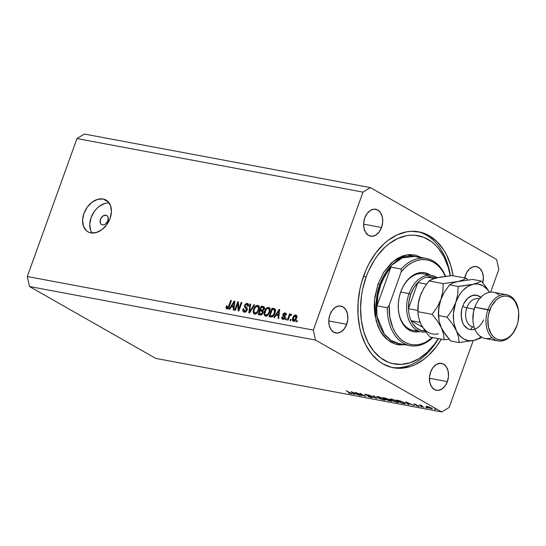 <?xml version="1.0" encoding="UTF-8"?>
<svg xmlns="http://www.w3.org/2000/svg" width="546" height="546" viewBox="0 0 546 546"><rect width="100%" height="100%" fill="white"/><g stroke="black" fill="none" stroke-linecap="round" stroke-linejoin="round"><path stroke-width="0.82" d="M105.931 215.199L107.228 215.834L108.067 217.11L107.931 220.741L105.603 223.956L104.013 224.781L102.45 224.877A5.221 3.699 119.7 0 1 101.611 224.577A5.221 3.699 119.7 0 1 100.689 218.762A5.221 3.699 119.7 0 1 105.931 215.199A5.221 3.699 119.7 0 1 106.77 215.506A5.221 3.699 119.7 0 1 107.692 221.314A5.221 3.699 119.7 0 1 102.45 224.877L101.146 224.242L100.314 222.966L100.45 219.342L102.778 216.12L105.931 215.199M107.617 202.948L109.159 202.955A18.264 12.954 -60.3 0 0 92.929 213.629A18.264 12.954 -60.3 0 0 92.028 233.033M103.098 199.003L108.456 202.054L103.098 199.003L105.535 199.809L107.644 201.235L110.565 205.699L111.425 211.725L110.087 218.393L106.757 224.693L101.938 229.654L96.369 232.535L90.902 232.889A18.264 12.954 119.7 0 1 87.961 231.818A18.264 12.954 119.7 0 1 84.739 211.479A18.264 12.954 119.7 0 1 103.098 199.003A18.264 12.954 119.7 0 1 106.033 200.075A18.264 12.954 119.7 0 1 109.261 220.407A18.264 12.954 119.7 0 1 90.902 232.889L88.466 232.084L86.357 230.658L83.436 226.194L82.576 220.161L83.913 213.493L87.244 207.2L92.056 202.232L97.625 199.358L103.098 199.003M363.725 275.669A69.144 47.331 -79.4 0 1 418.802 231.825A69.144 47.331 -79.4 0 1 453.16 275.791L450.784 265.506L446.396 254.593L443.611 249.761L436.977 241.591L429.163 235.654L420.454 232.18L411.199 231.306L406.477 231.859L397.058 234.91L387.988 240.458L383.688 244.103L375.785 252.962L369.041 263.622L366.195 269.499L361.664 282.07L360.032 288.65L358.115 302.047L358.033 315.363L359.8 328.085L361.363 334.063L365.745 344.976L371.683 354.156L378.944 361.247L382.985 363.916L391.687 367.39L400.948 368.263L410.401 366.509L415.09 364.66L424.16 359.111L428.453 355.466L436.356 346.608L441.284 339.196A69.144 47.331 -79.4 0 1 393.345 367.745A69.144 47.331 -79.4 0 1 363.725 275.669M465.445 275.266A13.698 9.378 -79.4 0 1 476.358 266.584A13.698 9.378 -79.4 0 1 482.807 282.883L483.353 276.959L482.295 272.133L479.954 268.516L476.685 266.653L472.979 266.83L469.396 269.014L466.496 272.884L464.687 277.948A13.698 9.378 -79.4 0 1 465.445 275.266M381.552 227.498L363.616 224.14L381.552 227.498L379.163 231.995L375.86 235.08L372.147 236.288L368.591 235.428L365.724 232.63L363.998 228.324L363.663 223.171L364.776 217.943A13.698 9.378 -79.4 0 1 375.682 209.255A13.698 9.378 -79.4 0 1 381.552 227.498A13.698 9.378 -79.4 0 1 370.638 236.186A13.698 9.378 -79.4 0 1 364.776 217.943L367.165 213.445L370.468 210.36L374.181 209.152L377.736 210.012L380.596 212.81L382.33 217.117L382.664 222.27L381.552 227.498M346.703 324.304L328.76 320.939L346.703 324.304L344.308 328.801L341.011 331.886L337.298 333.087L333.736 332.227L330.876 329.436L329.142 325.129L328.808 319.97L329.921 314.749A13.698 9.378 -79.4 0 1 340.834 306.06A13.698 9.378 -79.4 0 1 346.703 324.304A13.698 9.378 -79.4 0 1 335.79 332.985A13.698 9.378 -79.4 0 1 329.921 314.749L332.309 310.251L335.613 307.159L339.325 305.958L342.888 306.818L345.748 309.616L347.474 313.916L347.809 319.076L346.703 324.304M447.372 381.627L429.429 378.269L447.372 381.627L444.983 386.124L441.68 389.209L437.967 390.417L434.404 389.557L431.545 386.759L429.818 382.459L429.484 377.3L430.589 372.072A13.698 9.378 -79.4 0 1 441.502 363.383A13.698 9.378 -79.4 0 1 447.372 381.627A13.698 9.378 -79.4 0 1 436.459 390.315A13.698 9.378 -79.4 0 1 430.589 372.072L432.985 367.574L436.281 364.489L439.994 363.281L443.557 364.148L446.416 366.939L448.15 371.246L448.484 376.399L447.372 381.627M370.4 187.612L496.635 259.493L498.819 269.485L490.663 292.13L498.819 269.485L496.635 259.493L370.4 187.612L84.371 134.036L370.4 187.612L362.988 192.137L76.966 138.568L27.3 276.515L313.329 330.084L362.988 192.137L370.4 187.612M441.748 411.964L315.506 340.076L29.477 286.507L155.719 358.388L441.748 411.964L155.719 358.388L29.477 286.507L315.506 340.076L313.329 330.084L27.3 276.515L29.477 286.507L27.3 276.515L76.966 138.568L362.988 192.137L313.329 330.084L315.506 340.076L441.748 411.964L449.153 407.432L441.748 411.964M356.92 393.175L361.315 395.673L355.132 392.383L363.984 395.72L360.169 393.325L365.759 396.505L356.92 393.175L365.759 396.505L360.169 393.325L363.984 395.72L355.132 392.383L361.315 395.673L356.92 393.175M371.771 397.113L372.304 397.549L371.751 397.672L368.605 396.724L371.287 397.065L364.803 394.273L368.27 395.147L365.834 394.819L371.771 397.113L365.834 394.819L368.27 395.147L365.581 394.28L365.274 394.724L371.178 396.997L370.843 397.297L368.202 396.553L371.417 397.625L371.628 397.031L371.417 397.625L372.297 397.604L371.771 397.113M376.836 398.58L368.386 394.86L375.607 397.897L373.382 395.795L374.01 395.918L376.836 398.58L374.01 395.918L373.382 395.795L375.607 397.897L368.386 394.86L376.836 398.58M384.118 400L379.961 398.73L376.672 396.867L378.542 396.717L383.217 398.273L385.681 399.795L384.118 400L385.701 399.959L384.602 398.969L378.187 396.642L376.631 396.689L377.75 397.693L384.118 400M397.201 402.45L391.83 400.662L389.721 399.14L392.001 399.249L396.3 400.723L398.764 402.245L397.201 402.45L398.785 402.409L397.693 401.419L391.27 399.092L389.721 399.14L390.84 400.143L397.201 402.45M408.039 404.429L405.548 401.822L414.25 405.589L410.851 404.265L407.882 403.712L408.681 404.545L408.039 404.429L408.681 404.545L407.882 403.712L410.851 404.265L414.25 405.589L405.548 401.822L408.039 404.429L408.183 404.026L408.039 404.429M435.585 409.616L434.404 409.09L435.66 409.452M426.726 407.152L426.017 406.354L428.241 406.681L432.452 408.797L427.723 407.644L432.452 408.797L429.565 407.125L427.074 406.401L425.941 406.429L426.726 407.152M427.108 408.026L425.928 407.5L427.17 407.855M424.065 407.425L419.389 404.989L421.724 405.453L421.205 405.719L424.065 407.425L421.389 405.869L421.724 405.453L419.389 404.989L424.065 407.425M421.826 407.036L420.645 406.511L421.908 406.872M414.346 404.429L413.929 404.115L414.257 404.013L416.291 404.606L414.912 404.525L419.28 406.429L416.7 405.862L418.338 405.965L414.346 404.429L418.277 405.931L416.7 405.862L418.618 406.436L418.843 406.026L414.912 404.525L416.291 404.606L414.482 404.047L414.346 404.429L414.482 404.047M404.477 402.716L405.439 403.815L401.829 403.262L396.239 400.082L400.464 401.017L404.477 402.716L399.836 400.832L396.239 400.082L401.829 403.262L405.623 403.706L404.477 402.716M388.329 399.583L387.892 399.044L383.155 397.631L388.745 400.812L390.608 400.887L388.745 400.812L383.155 397.631L387.537 398.86L391.311 400.812L391.564 401.187L390.513 401.146C391.735 401.365 391.898 401.194 391.018 400.634L388.431 399.515M353.515 394.212L351.105 391.625L359.718 395.379L356.32 394.055L353.358 393.502L354.156 394.335L353.515 394.212L354.156 394.335L353.358 393.502L356.32 394.055L359.718 395.379L351.105 391.625L353.515 394.212L353.658 393.816L353.515 394.212M350.955 393.789L351.126 393.318L350.955 393.789C351.965 393.912 351.822 393.632 350.525 392.963L346.157 390.697L350.416 393.468L346.157 390.697L351.563 393.605L348.73 393.127L351.685 393.789M237.79 303.576L235.36 310.319L234.684 310.189L237.735 301.72L238.459 301.856L238.786 309.125L241.216 302.375L241.898 302.498L238.848 310.967L238.117 310.831L237.79 303.576L238.117 310.831L238.848 310.967L241.898 302.498L241.216 302.375L238.786 309.125L238.459 301.856L237.735 301.72L234.684 310.189L235.36 310.319L237.79 303.576L238.554 304.006L237.79 303.576M247.372 309.132L245.427 308.005L247.079 310.251L246.485 309.91L244.642 311.118L245.823 311.793L244.642 311.118L243.782 308.838L243.066 308.824L243.7 309.186L243.066 308.824C242.499 310.633 242.888 311.725 244.226 312.094C245.495 312.285 246.478 311.589 247.174 310.012L245.918 311.732L244.007 312.046L242.915 311.008L243.066 308.824L243.782 308.838L244.082 310.872L245.686 310.94L246.587 309.193L244.444 307.043L244.826 304.654L246.458 303.378L247.611 303.487L248.437 304.334L248.334 306.286L247.611 306.272L247.686 304.982L246.785 304.354L245.68 304.702L245.099 305.726L245.229 306.647L247.195 308.21L247.174 310.012L246.894 307.801L245.079 306.395L245.174 305.494L246.901 304.375L248.894 305.426M254.668 304.893L249.556 312.974L248.86 312.844L249.952 304.006L250.648 304.136L249.529 311.916L253.965 304.757L254.668 304.893L253.965 304.757L249.529 311.916L250.648 304.136L249.952 304.006L248.86 312.844L249.556 312.974L254.668 304.893M255.064 314.087L254.805 313.267L253.208 312.36L254.654 314.046L253.685 313.5L253.139 311.636L253.733 308.94L255.235 306.436L256.825 305.405L258.074 305.439L258.981 306.245L259.302 307.992L257.61 312.483L256.17 313.773L254.654 314.046L257.043 313.111L258.811 310.196C259.746 307.739 259.405 306.129 257.787 305.357C255.815 305.473 254.416 306.797 253.59 309.329L253.208 312.36L256.204 313.82M265.943 316.12L265.677 315.301L264.08 314.394L265.533 316.086L264.557 315.54L264.018 313.677L264.612 310.974L266.114 308.476L267.704 307.439L268.953 307.473L269.861 308.278L270.174 310.026L268.489 314.516L267.049 315.813L265.533 316.086L267.922 315.151L269.683 312.23C270.618 309.78 270.277 308.169 268.666 307.398C266.694 307.507 265.295 308.831 264.462 311.363L264.08 314.394L265.643 315.042M276.044 315.233L274.563 317.656L273.86 317.526L278.999 309.445L279.661 309.568L278.699 318.434L277.996 318.304L278.33 315.663L276.044 315.233L278.33 315.663L277.996 318.304L278.699 318.434L279.661 309.568L278.999 309.445L273.86 317.526L274.563 317.656L276.044 315.233M297.406 320.645L296.969 321.853L296.287 321.731L296.724 320.516L297.406 320.645L296.724 320.516L296.287 321.731L296.969 321.853L297.406 320.645M296.485 318.407L294.895 320.918L293.714 321.348L292.765 320.891L292.629 318.352L294.396 315.329L295.563 314.912L296.505 315.363L296.867 316.748L296.485 318.407C297.181 316.646 296.949 315.492 295.789 314.94C294.376 315.022 293.386 315.97 292.813 317.786C292.09 319.574 292.315 320.755 293.489 321.321C294.915 321.232 295.918 320.263 296.485 318.407M291.12 319.465L290.684 320.679L290.001 320.55L290.438 319.342L291.12 319.465L290.438 319.342L290.001 320.55L290.684 320.679L291.12 319.465M289.196 316.994L288.049 320.181L287.367 320.058L289.585 313.895L290.267 314.025L289.912 315.008L290.943 314.059L291.632 314.516L291.059 315.349L289.987 315.458L289.196 316.994L289.769 315.752L291.059 315.349L291.632 314.516L291.107 314.066L289.912 315.008L290.267 314.025L289.585 313.895L287.367 320.058L288.049 320.181L289.196 316.994M286.527 318.605L286.09 319.82L285.415 319.69L285.851 318.482L286.527 318.605L285.851 318.482L285.415 319.69L286.09 319.82L286.527 318.605M284.725 313.807L285.21 314.953L285.933 314.974L285.012 312.926L285.811 313.377L285.012 312.926L282.876 314.4L283.558 314.789L282.876 314.4L283.865 316.598L285.162 317.335L283.865 316.598L285.114 317.479L284.384 317.062L284.923 317.984L284.336 317.649L283.108 318.434L284.097 319L283.108 318.434L282.555 317.042L281.838 317.028L282.487 317.397L281.838 317.028L282.746 319.308L285.067 317.622L283.749 319.198L282.309 319.157L281.736 318.284L281.838 317.028L282.555 317.042L282.528 317.984L283.108 318.434L284.384 317.492L282.801 315.533L283.497 313.397L284.869 312.899L285.933 313.568L285.933 314.974L285.21 314.953L284.725 313.807L283.558 314.557L285.135 316.202L285.067 317.622L283.599 314.4L284.725 313.807L286.582 314.81M274.891 308.845L272.065 308.149L273.662 309.056L273.512 309.48L273.662 309.056L272.065 308.149L269.014 316.619L270.939 316.98C272.843 316.967 274.188 315.697 274.972 313.165L273.894 315.363L272.468 316.789L269.014 316.619L272.065 308.149L275.211 309.186L275.518 310.763L274.972 313.165L274.768 308.763M263.029 312.844L261.404 314.871L258.135 314.585L261.186 306.115L263.547 306.579L264.305 307.255L264.134 309.22L262.872 310.599L263.029 312.844L262.872 310.599L264.244 308.954C264.653 307.528 264.312 306.709 263.213 306.49L261.186 306.115L258.135 314.585L260.149 314.96C261.418 315.185 262.38 314.476 263.029 312.844M231.265 306.845L229.784 309.275L229.074 309.138L234.214 301.058L234.876 301.187L233.92 310.046L233.21 309.916L233.552 307.275L231.265 306.845L233.552 307.275L233.21 309.916L233.92 310.046L234.876 301.187L234.214 301.058L229.074 309.138L229.784 309.275L231.265 306.845M227.266 307.862L228.208 308.401L227.266 307.862L227.136 305.958L226.419 305.937L227.034 306.292L226.419 305.937L226.071 308.053L226.877 308.845L226.051 307.937L226.419 305.937L227.136 305.958L226.986 307.705L227.982 307.589L230.767 300.416L231.443 300.539L228.788 307.623L228.085 308.51L226.877 308.845C228.098 308.77 228.931 307.917 229.375 306.292L231.443 300.539L230.767 300.416L228.173 307.35L227.116 307.808L228.713 308.715M473.218 340.595L449.153 407.432L473.218 340.595M84.371 134.036L76.966 138.568L84.371 134.036M104.818 203.453L99.249 206.327L96.697 208.592L94.431 211.295L91.1 217.588L89.762 224.256L90.622 230.289L91.851 232.767M297.331 320.864L296.724 320.516L297.331 320.864M293.1 321.185L293.489 321.321M294.11 321.307L294.007 320.598M293.414 318.134L292.813 317.786L293.414 318.134M296.123 316.148L296.765 315.868M296.485 315.335L295.789 314.94L296.485 315.335M296.171 315.076L295.789 314.94M294.014 320.379L294.144 321.396M296.935 315.834L295.993 316.236M295.454 315.82L294.512 316.182L293.639 317.533L293.168 319.458L293.55 320.331L294.792 320.993L293.823 320.441L294.765 320.079L295.789 318.345L296.382 318.68L295.789 318.345L296.103 316.803L295.454 315.82L295.789 318.345L293.823 320.441L293.489 317.915L295.454 315.82L297.27 316.803M293.823 320.441L295.202 321.273M291.038 319.683L290.438 319.342L291.038 319.683M290.185 314.237L289.585 313.895L290.185 314.237M290.281 315.219L289.912 315.008L290.281 315.219M291.455 314.264L291.107 314.066L291.455 314.264M291.632 314.516L291.107 314.066M286.452 318.823L285.851 318.482L286.452 318.823M282.289 319.144L282.746 319.308M283.354 319.321L283.319 318.618M283.108 318.434L284.425 319.246M284.411 315.506L284.534 316.735L285.462 317.506L284.473 315.308M285.346 314.1L286.022 313.82M285.469 313.083L285.012 312.926M283.354 318.338L283.326 319.178M286.322 313.8L285.094 314.305M277.334 315.479L277.702 314.899L277.334 315.479M279.634 309.807L278.999 309.445L279.634 309.807M278.958 316.025L278.33 315.663L278.958 316.025M279.033 315.349L276.624 314.284L279.013 310.394L279.538 310.694L279.013 310.394L278.753 312.203L279.34 312.537L278.753 312.203L278.467 314.632L279.074 314.981L276.624 314.284L279.033 315.349M270.816 316.96L271.048 316.325L270.816 316.96M273.662 309.056L275.307 309.364L273.662 309.056M272.427 316.81L270.052 315.759L272.386 309.268L275.518 310.462L274.399 309.821L274.297 313.029L274.897 313.37L274.297 313.029L273.293 315.049L273.88 315.383L273.293 315.049L271.219 315.977L272.556 316.741L270.052 315.759L272.427 316.81M275.839 310.619L272.386 309.268L270.052 315.759L272.154 315.97L273.293 315.049L274.652 311.807L274.399 309.821M265.069 311.711L264.462 311.363L265.069 311.711M268.769 308.565L269.854 308.272M269.628 307.944L268.666 307.398L269.628 307.944M269.192 307.582L268.666 307.398M264.981 315.888L265.533 316.086M265.636 314.953L266.155 316.448M269.956 308.272L268.53 308.708M266.516 315.151L266.387 314.667M268.311 308.388L267.062 308.654L266.045 309.65L264.79 313.759L265.295 314.817L267.096 315.786L265.882 315.097L267.793 314.264L269.014 312.08L269.615 312.421L269.014 312.08L269.417 310.114L270.127 310.517L268.311 308.388L269.417 310.114L269.014 312.08C268.407 313.991 267.363 314.994 265.882 315.097C264.687 314.516 264.441 313.322 265.138 311.507C265.738 309.534 266.796 308.49 268.311 308.388L270.29 309.432M265.882 315.097L267.083 315.861M259.937 314.919L260.169 314.284L259.937 314.919M261.363 310.961L261.595 310.326L261.363 310.961M262.633 307.439L262.783 307.023L261.186 306.115L264.325 307.309L262.783 307.023L264.1 309.302L263.513 308.968L262.496 310.026L263.179 310.415L260.599 309.759L261.507 307.227L262.619 307.439L261.507 307.227L260.599 309.759L262.196 310.667L260.599 309.759L262.319 310.046L263.117 309.671L263.616 308.046L262.619 307.439M264.209 307.057L263.213 306.49L264.209 307.057M263.827 306.702L263.213 306.49M261.589 314.783L259.173 313.718L260.244 310.749L262.114 311.186L261.493 310.981L262.94 313.063L262.346 312.721L261.22 313.991L262.025 314.448L260.524 313.97L261.759 314.673L259.173 313.718L261.589 314.783M263.07 310.831L262.196 310.667L263.07 310.831M254.19 309.671L253.59 309.329L254.19 309.671M257.896 306.531L258.981 306.231M258.749 305.903L257.787 305.357L258.749 305.903M258.319 305.548L257.787 305.357M254.108 313.854L254.654 314.046M254.757 312.913L255.282 314.407M259.077 306.231L257.651 306.675M255.637 313.117L255.508 312.633M255.009 313.056L256.913 312.223L258.135 310.046L258.736 310.387L258.135 310.046L258.545 308.074L259.254 308.476L257.439 306.347L258.545 308.074L258.135 310.046C257.528 311.95 256.483 312.954 255.009 313.056C253.808 312.483 253.562 311.281 254.265 309.473C254.859 307.494 255.917 306.456 257.439 306.347L259.411 307.391M250.614 304.388L249.952 304.006L250.614 304.388M250.048 312.21L249.529 311.916L250.048 312.21M250.846 310.94L250.293 310.633L250.846 310.94M254.545 305.091L253.965 304.757L254.545 305.091M243.618 311.882L244.226 312.094M244.601 312.135L244.396 311.063M244.642 311.118L245.823 311.875M246.901 304.375L247.611 306.272L248.334 306.286C248.819 304.661 248.45 303.692 247.236 303.378L248.218 303.945L247.236 303.378L244.499 305.344L245.106 305.692L244.499 305.344L245.427 308.005L247.024 308.913L246.041 307.227L246.226 308.265L247.488 309.213M247.386 304.566L248.403 304.252M247.816 303.59L247.236 303.378M246.014 307.207L245.966 306.709M244.41 310.872L244.765 312.394M248.45 304.252L247.256 304.648M248.055 304.293L247.652 304.422M238.472 302.136L237.735 301.72L238.472 302.136M239.387 309.466L238.786 309.125L239.387 309.466M241.817 302.716L241.216 302.375L241.817 302.716M232.555 307.091L232.924 306.511L232.555 307.091M234.848 301.419L234.214 301.058L234.848 301.419M234.179 307.637L233.552 307.275L234.179 307.637M234.254 306.961L231.845 305.903L234.227 302.006L234.753 302.307L234.227 302.006L233.975 303.815L234.555 304.149L233.975 303.815L233.681 306.245L234.289 306.593L231.845 305.903L234.254 306.961M226.071 308.053L227.443 308.838L226.071 308.053M227.641 308.77L227.675 308.128M228.754 307.678L228.173 307.35L228.754 307.678M229.265 306.572L228.672 306.231L229.265 306.572M231.368 300.757L230.767 300.416L231.368 300.757M226.508 308.715L226.877 308.845M227.709 307.924L227.648 308.845M279.013 310.394L276.624 314.284L278.467 314.632L279.013 310.394M261.493 310.981L260.244 310.749L259.173 313.718L261.752 313.691L262.49 312.053L262.107 311.186L263.711 312.094M257.439 306.347L255.705 306.982L254.375 309.166L253.91 311.725L254.791 313.001M234.227 302.006L231.845 305.903L233.681 306.245L234.227 302.006M427.579 406.688L431.094 407.971C431.968 408.51 431.872 408.695 430.801 408.524L427.32 407.261C426.44 406.722 426.522 406.531 427.579 406.688L426.719 406.715L427.32 407.261C426.44 406.722 426.522 406.531 427.579 406.688L431.094 407.971C431.968 408.51 431.872 408.695 430.801 408.524L431.688 408.517L431.094 407.971M421.068 405.275L420.577 405.446M418.618 406.436L418.843 406.026M406.674 402.45L409.964 403.883L407.63 403.446L406.722 402.313L407.63 403.446L409.964 403.883L406.674 402.45M404.9 402.975L404.763 403.358L402.129 401.767L397.399 400.518L401.842 403.05L397.474 400.314L403.951 402.429L404.327 403.46L401.842 403.05L404.327 403.46M391.878 399.426L397.167 401.133L397.979 402.095L396.608 402.122L391.427 400.252L390.547 399.467L391.946 399.235L390.54 399.535L392.554 400.819L396.321 402.068L397.966 401.986L395.966 400.744L391.878 399.426M391.584 401.153L391.018 400.634M387.319 398.942L384.316 398.068L386.104 399.085L387.435 399.01L386.104 399.085L384.384 397.857L387.742 398.962M390.431 400.525L386.677 399.413L390.431 400.525C390.977 400.921 390.697 400.996 389.598 400.75L386.752 399.208L388.759 400.593L390.861 400.546M378.788 396.976L384.077 398.682L384.896 399.645L383.524 399.672L378.337 397.802L377.463 397.017L378.856 396.785L377.47 397.133L379.463 398.362L383.237 399.611L384.882 399.535L382.2 398.007L378.788 396.976M375.737 397.543L375.607 397.897L375.737 397.543M365.438 394.26L365.274 394.724L365.438 394.26M365.581 394.28L365.274 394.724M352.15 392.24L355.439 393.673L353.098 393.236L352.197 392.103L353.098 393.236L355.439 393.673L352.15 392.24M350.901 393.181L350.416 393.468M427.32 407.261L430.801 408.524M427.586 275.314A28.699 19.649 100.6 0 0 401.999 288.759A28.699 19.649 -79.4 0 1 423.505 273.853L431.92 275.43A28.699 19.649 -79.4 0 1 437.298 277.696A28.699 19.649 100.6 0 0 409.056 293.625A28.699 19.649 100.6 0 0 425.812 331.941A28.699 19.649 -79.4 0 1 421.355 331.845A28.699 19.649 -79.4 0 1 409.056 293.625L400.682 292.055L409.056 293.625A28.699 19.649 -79.4 0 1 431.92 275.43M400.784 291.769A30.003 20.536 -79.4 0 1 402.102 288.547A30.003 20.536 -79.4 0 1 430.33 275.129L425.402 272.898L421.382 272.522L417.28 273.28L413.247 275.157L409.445 278.071L406.012 281.92L403.091 286.541L400.784 291.769L399.181 297.399L398.348 303.221L398.314 308.995L399.078 314.516L400.621 319.56L402.866 323.942L405.746 327.491L409.138 330.064L412.919 331.572L416.932 331.954L419.765 331.552A30.003 20.536 -79.4 0 1 398.3 308.824A30.003 20.536 -79.4 0 1 400.784 291.769M445.495 276.74L443.181 272.133L440.376 268.141L437.134 264.844L433.538 262.305L429.641 260.579L425.532 259.691L421.3 259.678L417.014 260.517L412.783 262.216L408.674 264.721L404.777 267.99L401.18 271.949L389.202 305.221L387.285 307.773A44.356 30.364 100.6 0 0 432.773 337.599A44.356 30.364 -79.4 0 1 410.06 345.659A44.356 30.364 -79.4 0 1 387.285 307.773L376.999 305.849A44.356 30.364 -79.4 0 1 380.774 284.664L379.839 284.493A44.356 30.364 100.6 0 1 415.172 256.361L402.334 257.855L391.653 265.206L379.839 284.493L378.105 283.859L383.64 272.406L393.318 261.247L407.275 254.77L422.433 258.108M391.946 367.451A69.144 47.331 100.6 0 0 438.479 338.67A69.144 47.331 -79.4 0 1 391.946 367.451M366.12 277.034L363.568 276.105L366.12 277.034L368.448 271.219L374.167 260.456L377.498 255.617L384.957 247.256L389.011 243.816L397.57 238.582L406.449 235.701L410.906 235.183L415.322 235.285L423.832 237.346L431.668 241.803L435.23 244.881L438.513 248.491L444.116 257.152L448.252 267.444L450.259 275.764A65.227 44.649 -79.4 0 0 411.923 235.149A65.227 44.649 -79.4 0 0 366.12 277.034A65.227 44.649 -79.4 0 0 378.835 356.442A65.227 44.649 -79.4 0 0 438.281 338.629L434.643 343.953L427.184 352.313L418.918 358.654L410.155 362.728L401.235 364.387L392.499 363.561L388.308 362.223L380.48 357.767L373.628 351.078L368.031 342.417L363.889 332.125L361.37 320.584L360.572 308.244L361.52 295.577L362.64 289.278L366.12 277.034M421.526 257.555L415.574 255.139L409.459 254.566L403.214 255.726L397.078 258.579L391.291 263.015L383.736 272.256L378.105 283.859L379.839 284.493A44.356 30.364 100.6 0 0 398.839 343.557L390.963 340.349L384.35 334.084L376.952 316.236L376.549 298.287L379.839 284.493L380.774 284.664A44.356 30.364 -79.4 0 1 390.943 267.124L401.221 269.048A44.356 30.364 -79.4 0 1 426.392 258.463A44.356 30.364 -79.4 0 1 445.563 276.283A44.356 30.364 100.6 0 0 401.221 269.048L401.18 271.949A43.052 29.47 -79.4 0 1 445.318 276.317M389.202 305.221L389.824 317.076L392.82 327.736L395.14 332.337L397.945 336.329L401.18 339.626L404.784 342.165L408.674 343.898L412.783 344.779L417.021 344.799L421.3 343.953L425.539 342.26L432.412 337.53A43.052 29.47 -79.4 0 1 402.409 340.608A43.052 29.47 -79.4 0 1 389.202 305.221L387.285 307.773L376.999 305.849L390.943 267.124L385.183 275.15L380.774 284.664L377.996 295.106L376.999 305.849L390.943 267.124L401.221 269.048L401.18 271.949L389.202 305.221M417.39 231.593A69.144 47.331 -79.4 0 1 450.43 275.75A69.144 47.331 100.6 0 0 417.39 231.593M405.2 344.744L395.782 344.219L387.094 339.516L380.323 331.251L376.105 320.884L374.515 299.931L378.105 283.859L374.884 296.84L374.222 305.705L374.781 314.346L377.859 326.153L381.285 332.821L383.36 335.688L385.66 338.22L390.827 342.137L396.573 344.43L399.597 344.935L405.808 344.642M421.355 331.845L412.94 330.269A28.699 19.649 -79.4 0 1 398.287 308.586A28.699 19.649 100.6 0 0 417.274 330.385M411.09 320.673A27.396 18.755 -79.4 0 1 408.476 308.708A27.396 18.755 -79.4 0 1 410.79 294.26L409.056 293.625L410.79 294.26L408.961 301.399L408.476 308.708L417.902 282.535L413.848 287.81L410.79 294.26A27.396 18.755 -79.4 0 1 417.902 282.535A27.396 18.755 -79.4 0 1 426.767 277.109A27.396 18.755 -79.4 0 1 435.995 278.016L431.9 276.774L426.767 277.109A27.396 18.755 100.6 0 0 417.902 282.535L426.549 284.152L417.902 282.535L408.476 308.708A27.396 18.755 100.6 0 0 411.09 320.673L412.544 323.389L416.243 327.702L420.768 330.282L425.088 330.958A27.396 18.755 -79.4 0 1 411.09 320.673L420.127 322.365L411.09 320.673L422.631 327.245L411.09 320.673M417.827 310.462L408.476 308.708L417.827 310.462A27.396 18.755 100.6 0 0 417.888 311.8A27.396 18.755 -79.4 0 1 417.827 310.462L418.147 310.408M434.282 278.515L426.767 277.109L434.282 278.515M506.674 294.738L493.584 292.287A23.485 16.073 100.6 0 0 474.883 307.18L474.747 307.459A22.174 15.179 100.6 0 0 472.911 320.058L472.938 320.522A23.485 16.073 -79.4 0 1 474.883 307.18A23.485 16.073 100.6 0 0 484.937 338.445L498.027 340.895A23.485 16.073 -79.4 0 1 487.967 309.63A23.485 16.073 100.6 0 0 493.666 339.073A23.485 16.073 100.6 0 0 515.697 328.528L515.895 328.112A22.174 15.179 -79.4 0 1 495.085 338.07A22.174 15.179 -79.4 0 1 489.701 310.258L474.883 307.18L487.967 309.63A23.485 16.073 -79.4 0 1 506.674 294.738A23.485 16.073 -79.4 0 1 518.686 312.899M491.871 337.599A23.485 16.073 -79.4 0 1 472.938 320.522M518.7 313.124L518.673 312.66A23.485 16.073 100.6 0 0 505.726 294.601A23.485 16.073 100.6 0 0 487.967 309.63L489.701 310.258A22.174 15.179 -79.4 0 1 506.476 296.069A22.174 15.179 -79.4 0 1 518.7 313.124A22.174 15.179 -79.4 0 1 516.864 325.723L518.052 321.567L518.693 312.995L518.127 308.913L515.322 301.945L513.199 299.324L510.687 297.42L507.896 296.307L504.927 296.028L501.897 296.594L498.914 297.98L496.102 300.129L491.407 306.395L488.52 314.421L487.899 318.721L488.445 327.068L491.243 334.036L493.372 336.657L495.877 338.561L498.669 339.673L501.637 339.96L504.675 339.394L507.65 338.008L510.462 335.851L513.001 333.012L516.864 325.723A22.174 15.179 -79.4 0 1 515.895 328.112M478.726 298.812A14.353 9.821 100.6 0 0 466.83 307.808A3.133 0.526 19.8 0 1 462.667 306.292A17.479 11.964 -79.4 0 1 480.794 297.311M515.793 328.323A23.485 16.073 -79.4 0 1 498.027 340.895M479.402 298.921L478.255 298.703A14.353 9.821 100.6 0 0 466.83 307.808L474.181 309.179L466.83 307.808A14.353 9.821 100.6 0 0 472.973 326.918L474.112 327.129M438.513 316.53L438.513 316.53A28.699 19.649 -79.4 0 1 440.84 299.577L444.574 291.837L449.556 284.807L452.852 283.081L457.93 281.531L443.188 283.613L428.992 280.951L443.188 283.613L442.799 291.489L440.84 299.577A28.699 19.649 -79.4 0 1 442.123 296.444L444.574 291.837L449.556 284.807L452.852 283.081L463.001 279.975L466.304 278.255L452.102 275.594L466.304 278.255L467.738 279.941L466.304 278.255L463.001 279.975L457.93 281.531L443.188 283.613L442.799 291.489L440.84 299.577L437.1 307.323L432.125 314.353L437.319 320.911L441.325 327.641L443.536 333.988L444.171 339.735L429.968 337.073L424.774 330.514L420.761 323.785L418.557 317.438L417.922 311.691L432.125 314.353L437.319 320.911L441.325 327.641L443.536 333.988L444.171 339.735L429.968 337.073L424.774 330.514L420.761 323.785A28.699 19.649 100.6 0 0 438.342 333.797M444.171 339.735L449.099 339.237L444.171 339.735M438.54 317.089L438.465 315.888A28.699 19.649 100.6 0 1 440.84 299.577L442.13 296.43A28.699 19.649 100.6 0 0 442.096 296.498A28.699 19.649 100.6 0 0 440.84 299.577L438.882 307.651L438.486 315.547L447.078 317.158L452.279 323.717L457.794 333.156L461.575 337.476L463.786 339.011L468.666 340.697L473.86 340.451A28.699 19.649 -79.4 0 1 456.285 330.439L458.49 336.793L459.125 342.533L450.532 340.922L445.338 334.364L441.325 327.641L439.12 321.287L438.486 315.547L447.078 317.158L452.061 310.121L455.794 302.382L452.061 310.121L447.078 317.158L452.279 323.717L456.285 330.439A28.699 19.649 -79.4 0 1 455.794 302.382L457.753 294.308L458.149 286.418L449.556 284.807L458.149 286.418L462.189 286.015L472.884 284.329L477.962 282.78L481.258 281.053L472.665 279.443L457.93 281.531L472.665 279.443L481.258 281.053L486.486 287.66L489.414 292.294L486.486 287.66L481.258 281.053L477.962 282.78L472.884 284.329L458.149 286.418L457.753 294.308L455.794 302.382A28.699 19.649 -79.4 0 1 472.884 284.329A28.699 19.649 -79.4 0 1 489.373 292.301L487.182 289.264L482.957 285.77L478.078 284.084L475.498 283.968L472.884 284.329L467.717 286.486L462.94 290.411L460.804 292.956L458.872 295.83L455.794 302.382L453.467 313.329L453.589 320.652L454.17 324.133L458.49 336.793L459.125 342.533L450.532 340.922L443.147 331.019L441.325 327.641L439.12 321.287L438.527 311.643L439.626 303.631L440.84 299.577L437.1 307.323L432.125 314.353L417.922 311.691L418.311 303.815L420.277 295.727L424.01 287.981L428.992 280.951L432.289 279.231L437.366 277.675L452.102 275.594L440.581 277.027L434.759 278.521M472.508 326.808A28.699 19.649 -79.4 0 1 470.522 329.634A28.699 19.649 100.6 0 0 472.508 326.808A14.353 9.821 100.6 0 1 466.83 307.808A3.133 0.526 -160.2 0 1 462.667 306.292L464.011 303.248L467.71 298.314L472.276 295.522L477.006 295.297L481.19 297.679M421.56 292.595A28.699 19.649 100.6 0 0 421.532 292.642A28.699 19.649 100.6 0 0 420.277 295.727L424.01 287.981L428.992 280.951L434.561 278.426L439.98 277.313M421.676 292.342L420.277 295.727A28.699 19.649 100.6 0 0 417.902 312.039L418.311 303.815L420.277 295.727L418.393 302.962L417.908 312.1M419.546 320.761L420.761 323.785L418.557 317.438L417.977 313.24M420.761 323.785L422.27 326.501M481.019 336.909A28.699 19.649 -79.4 0 1 473.86 340.451L459.125 342.533L473.86 340.451L479.026 338.295L481.483 336.534M474.836 329.129L472.078 329.702L469.737 329.484L467.533 328.603L463.882 325.034L462.571 322.488L461.227 316.332L461.732 309.575L462.667 306.292A17.479 11.964 -79.4 0 0 467.089 328.33A17.479 11.964 -79.4 0 0 483.551 319.833M480.76 338.056L478.91 338.909L480.76 338.056M476.624 339.714L473.86 340.451L476.624 339.714M475.757 304.982L473.559 311.616L472.918 320.188M475.914 304.654L475.716 305.071A22.174 15.179 100.6 0 0 474.747 307.459L474.883 307.18A23.485 16.073 -79.4 0 1 475.914 304.654A23.485 16.073 -79.4 0 1 499.74 295.584M263.343 307.657L264.947 308.572M431.688 408.51L431.818 408.162M426.719 406.722L426.849 406.361M397.979 402.095L398.13 401.685M390.547 399.467L390.711 399.01M384.896 399.645L385.046 399.235M377.463 397.01L377.627 396.553M401.904 288.97L402.102 288.547M410.06 345.659L398.839 343.557M415.172 256.361L426.392 258.463M398.273 308.36L398.3 308.824"/></g></svg>
